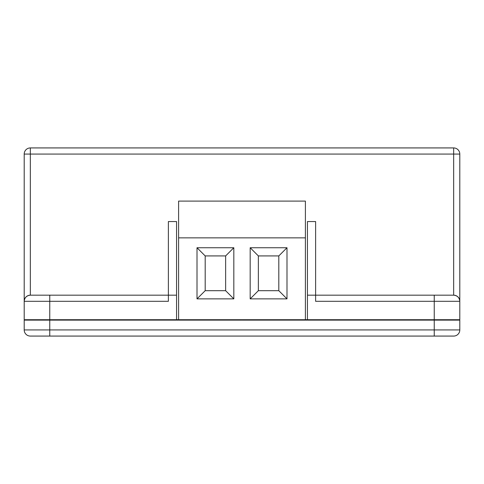 <?xml version="1.0" encoding="UTF-8"?>
<svg xmlns="http://www.w3.org/2000/svg" width="484" height="484" viewBox="0 0 484 484"><rect width="100%" height="100%" fill="white"/><g stroke="black" fill="none" stroke-linecap="round" stroke-linejoin="round"><path stroke-width="0.73" d="M434.239 320.124L242.206 320.124L242.206 319.712L241.794 320.124L24.2 320.124L24.2 329.937A6.135 6.135 0 0 0 30.335 336.071L49.761 336.071L49.761 329.937L459.8 329.937L459.8 320.124L434.239 320.124L434.239 336.071L49.761 336.071M49.761 319.712L176.557 319.712L176.557 295.173L168.378 295.173L168.378 301.308L49.761 301.308L49.761 319.712L24.2 319.712L24.2 154.063A6.135 6.135 0 0 1 30.335 147.929L453.665 147.929A6.135 6.135 0 0 1 459.8 154.063L459.8 319.712L242.206 319.712M307.443 295.173L315.622 295.173L315.622 221.551L307.443 221.551L307.443 319.712M49.761 295.173L49.761 301.308L24.2 301.308C24.587 297.606 26.638 295.561 30.335 295.173L168.378 295.173L168.378 221.551L176.557 221.551L176.557 295.173M434.239 295.173L453.665 295.173C457.362 295.561 459.413 297.606 459.8 301.308L434.239 301.308L434.239 295.173L315.622 295.173L315.622 301.308L434.239 301.308L434.239 319.712M453.665 336.071A6.135 6.135 0 0 0 459.8 329.937A6.135 6.135 0 0 1 453.665 336.071L434.239 336.071M241.794 319.712L176.557 319.712M24.2 329.937A6.135 6.135 0 0 0 30.335 336.071A6.135 6.135 0 0 1 24.2 329.937L49.761 329.937L49.761 320.124M453.665 295.173A6.135 6.135 0 0 1 459.8 301.308A6.135 6.135 0 0 0 453.665 295.173L453.665 154.063L30.335 154.063L30.335 295.173A6.135 6.135 0 0 0 24.2 301.308M178.602 237.856L305.398 237.856L305.398 201.096L178.602 201.096L178.602 319.712M286.994 247.741L250.18 247.741L250.18 298.87L286.994 298.87L286.994 247.741L278.814 255.921L258.359 255.921L258.359 290.69L278.814 290.69L278.814 255.921M233.82 247.741L197.006 247.741L197.006 298.87L233.82 298.87L233.82 247.741L225.641 255.921L205.186 255.921L205.186 290.69L225.641 290.69L225.641 255.921M305.398 237.856L305.398 319.712M225.641 290.69L233.82 298.87M205.186 290.69L197.006 298.87M205.186 255.921L197.006 247.741M278.814 290.69L286.994 298.87M258.359 290.69L250.18 298.87M258.359 255.921L250.18 247.741M453.665 147.929L453.665 154.063L459.8 154.063M24.2 154.063L30.335 154.063L30.335 147.929"/></g></svg>
